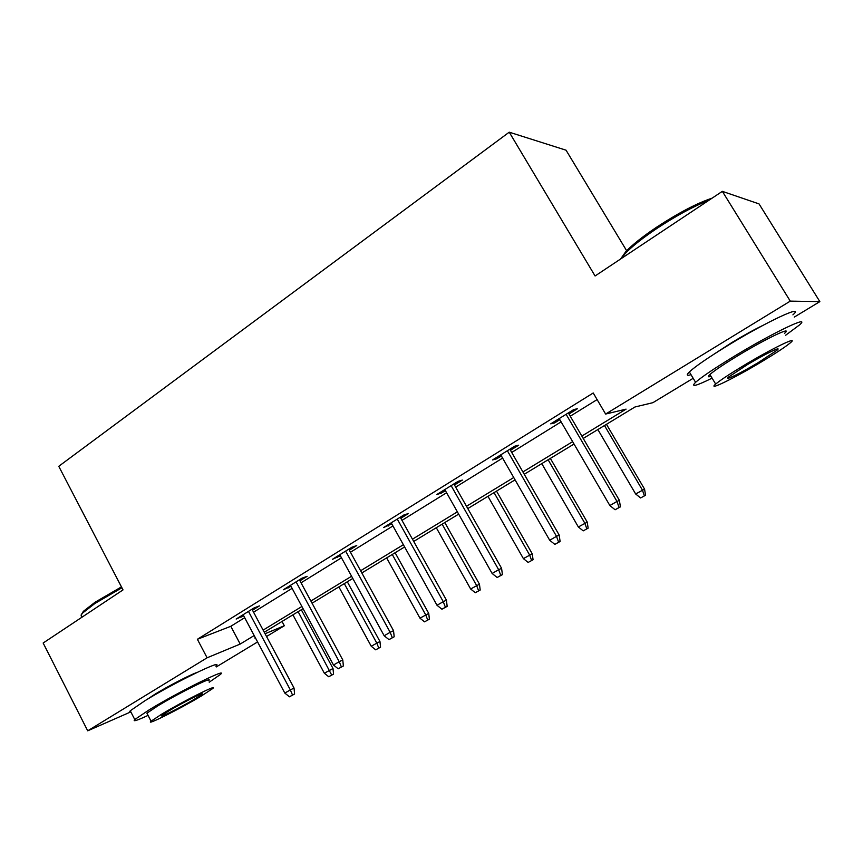 <?xml version="1.0" encoding="UTF-8"?>
<svg xmlns="http://www.w3.org/2000/svg" width="863" height="863" viewBox="0 0 863 863"><rect width="100%" height="100%" fill="white"/><g stroke="black" fill="none" stroke-linecap="round" stroke-linejoin="round"><path stroke-width="1.29" d="M147.001 699.483L155.006 694.197C167.983 686.225 190.572 674.564 197.077 672.428M713.981 354.175L731.554 342.74C743.367 335.578 753.766 329.828 762.763 325.47M626.646 250.734L566.052 150.194L509.235 132.179L58.76 466.3L123.021 589.904L43.15 643.021L87.702 730.821L207.109 657.789L240.205 644.057L254.175 635.546M509.235 132.179L595.082 275.977L722.342 191.349L759.041 203.905L819.85 301.619L794.284 317.099M693.172 378.296L652.892 402.676L634.974 406.991L583.226 438.436M282.018 621.457L284.326 625.751L266.538 636.516M257.584 641.943L216.257 666.948M581.845 436.063L626.063 409.138L605.621 414.057L593.226 392.989L197.379 639.289L230.788 626.301L244.671 617.703M253.56 612.201L292.104 588.35M301.047 582.816L341.489 557.789M350.475 552.234L392.935 525.955M401.964 520.367L446.592 492.741M455.664 487.131L502.6 458.08M511.705 452.449L561.112 421.867M570.249 416.214L597.11 399.601M568.965 414.003L577.455 408.738L573.798 409.526L550.734 423.841L554.531 422.946L559.828 419.666M510.454 450.27L518.663 445.189L514.639 446.236L492.579 459.925L496.721 458.792L501.36 455.912M454.456 484.995L462.374 480.087L458.037 481.36L436.905 494.467L441.371 493.107L445.394 490.616M400.799 518.264L408.458 513.517L403.819 515.006L383.571 527.563L391.77 523.852M349.342 550.163L356.743 545.567L351.845 547.25L332.417 559.31L340.356 555.729M299.946 580.788L307.12 576.344L301.974 578.199L283.323 589.774L291.014 586.322M252.492 610.206L259.45 605.902L254.089 607.919L236.171 619.041L243.614 615.707M722.342 191.349L790.271 301.122L819.85 301.619M130.831 711.878L87.702 730.821M197.379 639.289L207.109 657.789M605.621 414.057L790.271 301.122M263.118 630.109L301.899 606.495M310.896 601.026L351.586 576.247M360.626 570.734L403.366 544.715M412.449 539.192L457.368 511.845M466.495 506.279L513.744 477.519M522.902 471.942L572.644 441.662M255.319 637.681L254.779 638.005L255.362 637.768M265.06 633.744L284.326 625.751M574.024 444.024L524.251 474.272M515.071 479.85L467.789 508.577M458.652 514.132L413.711 541.435M404.618 546.969L361.845 572.956M352.794 578.447L312.072 603.194M303.075 608.663L264.261 632.245M230.788 626.301L240.205 644.057M553.906 421.867L554.531 422.946M496.117 457.724L496.721 458.792M440.777 492.072L441.371 493.107M387.746 524.974L388.318 525.999M336.872 556.549L337.422 557.552M288.026 586.862L288.555 587.843M241.09 615.988L241.608 616.959M619.073 507.487L615.114 509.763L620.411 506.872L619.073 507.487L616.98 501.435L609.861 505.545L559.202 418.587M566.117 414.294L616.98 501.435L619.397 500.357L568.329 412.924M620.411 506.872L619.397 500.357M609.861 505.545L615.114 509.763M640.605 497.951L645.556 495.254L640.605 497.951L635.653 493.981L644.564 489.127L606.462 424.316M644.37 495.794L642.417 490.087L604.488 425.513M635.653 493.981L597.865 429.537M644.564 489.127L645.556 495.254M620.562 259.029L625.858 251.554C632.428 244.704 642.622 236.624 656.441 227.314C678.577 212.827 697.121 203.118 712.061 198.177M708.857 200.313C693.733 206.225 676.387 215.61 656.819 228.49C642.644 238.026 632.191 246.3 625.448 253.301L621.144 258.641M785.654 335.232L799.246 325.135C812.396 313.959 773.874 332.179 734.435 356.16C714.661 368.199 701.716 376.915 695.589 382.309C690.368 387.498 695.869 386.117 712.094 378.156M792.914 314.876C805.848 303.409 767.207 321.327 727.919 345.448C708.221 357.541 695.362 366.376 689.354 371.931C686.139 375.081 686.689 375.998 691.004 374.693M710.983 376.322C707.887 377.325 707.531 376.732 709.904 374.52C714.391 370.583 723.777 364.272 738.048 355.599C766.204 338.479 793.863 325.373 784.499 333.366M761.047 362.104C775.546 353.409 785.308 346.991 790.335 342.838C799.839 335.038 772.256 348.339 743.992 365.373C729.677 374.003 720.227 380.238 715.675 384.078C706.635 391.694 733.949 378.361 761.047 362.104M747.175 364.758L728.814 376.872C722.935 381.802 740.562 373.215 758.156 362.654L776.916 350.302C782.978 345.308 765.244 353.884 747.175 364.758M81.198 614.877L83.377 611.328L95.081 602.223L121.456 586.894M121.92 587.779L94.887 603.485L82.891 612.816L81.1 615.039L81.597 617.444M209.202 682.212L220.27 674.564C229.806 666.592 179.407 691.382 149.601 709.559L134.757 719.526C132.449 721.975 136.883 720.605 148.058 715.395M215.826 666.107C225.232 657.919 174.725 682.385 145.016 700.68L130.259 710.778L129.59 711.932L130.896 712.007M147.325 713.981L146.915 713.183L157.702 705.945C178.997 692.967 215.221 675.125 208.468 680.821M201.219 696.085L212.568 688.642C219.407 683.108 183.258 701.144 161.888 714.057L151.047 721.198C144.811 726.495 180.669 708.469 201.219 696.085M169.148 710.745L162.104 715.373C158.015 718.825 181.154 707.207 194.488 699.159L201.737 694.402C206.084 690.864 182.816 702.482 169.148 710.745M558.62 542.212L554.833 544.38L560.109 541.5L558.62 542.212L556.506 536.333L549.699 540.26L500.745 454.855M507.368 450.745L556.506 536.333L559.192 535.092L509.85 449.213M560.109 541.5L559.192 535.092M549.699 540.26L554.833 544.38M500.788 575.427L497.164 577.509L502.417 574.639L500.788 575.427L498.652 569.709L492.137 573.474L444.801 489.569M451.133 485.642L498.652 569.709L501.586 568.318L453.862 483.949M502.417 574.639L501.586 568.318M492.137 573.474L497.164 577.509M583.205 530.864L588.135 528.167L583.205 530.864L578.35 526.969L587.239 522.137L550.357 458.404M586.808 528.792L584.844 523.237L548.124 459.763M578.35 526.969L541.781 463.625M587.239 522.137L588.135 528.167M528.145 562.428L533.064 559.742L528.145 562.428L523.399 558.62L532.244 553.787L496.516 491.123M531.608 560.443L529.623 555.028L494.057 492.611M523.399 558.62L487.962 496.322M532.244 553.787L533.064 559.742M445.405 607.239L441.942 609.224L447.163 606.365L445.405 607.239L443.258 601.673L437.012 605.276L391.209 522.827M397.271 519.062L443.258 601.673L446.419 600.152L400.227 517.228M447.163 606.365L446.419 600.152M437.012 605.276L441.942 609.224M392.331 637.725L388.997 639.634L394.186 636.786L392.331 637.725L390.162 632.309L384.175 635.761L339.806 554.726M345.632 551.112L390.162 632.309L393.528 630.659L348.781 549.159M394.186 636.786L393.528 630.659M384.175 635.761L388.997 639.634M341.403 666.97L338.21 668.803L343.377 665.977L341.403 666.97L339.235 661.705L333.485 665.017L290.475 585.341M296.063 581.867L339.235 661.705L342.773 659.936L299.407 579.796M343.377 665.977L342.773 659.936M333.485 665.017L338.21 668.803M475.297 592.73L480.195 590.044L475.297 592.73L470.648 588.998L479.45 584.186L444.812 522.536M478.631 590.821L476.624 585.545L442.147 524.154M470.648 588.998L436.29 527.714M479.45 584.186L480.195 590.044M424.531 621.835L429.396 619.17L424.531 621.835L419.968 618.178L428.728 613.388L395.114 552.741M427.724 620.001L425.707 614.866L392.266 554.467M419.968 618.178L386.635 557.886M428.728 613.388L429.396 619.17M375.707 649.828L380.551 647.174L375.707 649.828L371.23 646.236L379.947 641.468L347.314 581.781M378.781 648.059L376.764 643.054L344.294 583.615M371.23 646.236L338.879 586.905M379.947 641.468L380.551 647.174M328.738 676.754L333.55 674.111L328.738 676.754L324.348 673.237L333.01 668.491L301.306 609.742M331.694 675.06L298.134 611.673M324.348 673.237L292.913 614.834M333.01 668.491L333.55 674.111M292.514 695.049L289.45 696.808L294.574 694.003L292.514 695.049L290.335 689.915L284.822 693.097L243.096 614.736M248.468 611.403L290.335 689.915L294.046 688.048L251.974 609.224M294.574 694.003L294.046 688.048M284.822 693.097L289.45 696.808M776.269 349.256L776.916 350.302M709.904 374.52L715.675 384.078M695.589 382.309L689.354 371.931M625.858 251.554L625.448 253.301M82.147 617.077L81.1 615.039M146.915 713.183L151.047 721.198M134.757 719.526L130.259 710.778M83.377 611.328L82.891 612.816"/></g></svg>
